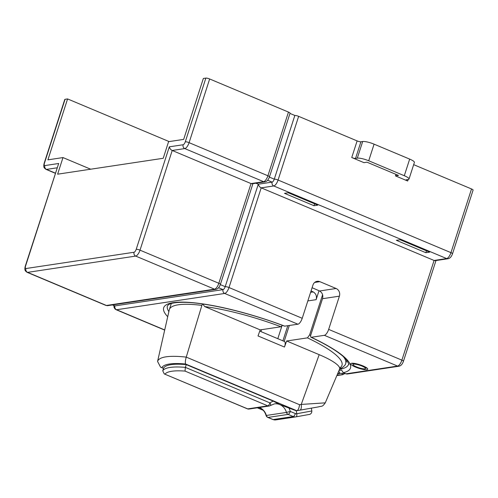<?xml version="1.0" encoding="UTF-8"?>
<svg xmlns="http://www.w3.org/2000/svg" width="498" height="498" viewBox="0 0 498 498"><rect width="100%" height="100%" fill="white"/><g stroke="black" fill="none" stroke-linecap="round" stroke-linejoin="round"><path stroke-width="0.75" d="M168.872 311.611A95.168 19.621 17.9 0 1 167.421 305.884L168.455 304.739C169.438 303.979 172.937 302.298 183.501 302.323C205.742 302.342 248.415 312.346 284.582 326.159L297.916 324.21L224.698 293.459A2.976 2.689 -98.6 0 1 223.048 289.618A2.976 1.114 -67.2 0 0 225.202 286.661L258.294 184.204L272.12 182.119A2.976 1.114 -67.2 0 0 274.274 179.162L294.841 115.474A2.976 0.616 17.9 0 1 298.644 116.351L357.116 140.909A2.976 0.616 -162.1 0 0 360.919 141.787L362.681 141.519A8.92 1.843 17.9 0 1 374.079 144.159L409.673 159.105A8.92 1.843 17.9 0 1 414.392 162.416L409.02 179.031A8.92 1.843 -162.1 0 0 404.301 175.719L368.713 160.773A8.92 1.843 -162.1 0 0 357.309 158.14L355.553 158.401A2.976 0.616 17.9 0 1 351.75 157.524L363.957 162.647L366.97 162.192L398.5 175.433L395.48 175.887L407.688 181.017A2.976 0.616 17.9 0 1 406.113 179.909A2.976 0.616 17.9 0 1 406.399 179.759L408.161 179.492A8.92 1.843 -162.1 0 0 409.02 179.031M312.09 287.732A95.168 19.621 17.9 0 1 319.554 290.988C322.362 292.656 323.351 295.233 322.517 298.707L310.889 334.706C310.422 336.368 310.547 337.227 311.269 337.283L310.989 337.252C326.19 344.442 337.022 350.941 343.495 356.755L346.384 359.718C348.619 363.447 349.335 365.003 348.538 364.38A95.168 19.621 17.9 0 1 340.022 369.192M202.456 303.961L201.877 305.392A92.192 19.011 -162.1 0 0 169.351 309.569A92.192 19.011 -162.1 0 0 169.264 309.905L157.567 361.448L160.593 367.188L163.549 368.271M259.763 331.108L284.414 341.46A5.945 2.229 112.8 0 1 284.464 347.05L258.02 335.945L260.205 329.888L281.003 326.756A89.217 18.395 -162.1 0 0 204.684 306.569L202.786 304.004M282.466 325.362L281.003 326.756M319.013 290.745L316.13 299.672C316.977 296.204 316.012 293.627 313.23 291.934A80.296 16.559 -162.1 0 0 311.051 290.957M322.592 294.716L309.613 334.899L307.447 337.862L286.643 340.993L319.187 354.663L301.246 404.426L299.572 404.718C299.074 408.242 298.153 410.24 296.796 410.719L185.567 364.007A81.535 16.814 -162.1 0 0 161.887 367.574M284.464 347.05L286.643 340.993M284.177 341.36L289.301 325.505M261.55 329.688L260.933 331.6M277.809 338.684L281.837 326.215M287.782 325.736L282.908 340.825M201.877 305.392L186.258 357.122C185.356 360.066 185.125 362.357 185.567 364.007M204.684 306.569L260.205 329.888M325.269 402.851C322.131 407.127 322.443 405.795 318.452 406.885L299.889 410.184C301.147 409.705 301.595 407.787 301.246 404.426L325.269 402.851L339.586 369.143A38.663 7.974 -162.1 0 0 339.655 367.978A38.663 7.974 -162.1 0 0 319.187 354.663M307.447 337.862A89.217 18.395 -162.1 0 1 339.655 367.978A2.976 2.864 58.9 0 0 342.089 367.754L342.089 367.754C344.429 365.993 345.637 364.561 345.705 363.472A92.192 19.011 -162.1 0 0 343.271 356.556M270.196 405.596A2.976 1.158 -125.1 0 0 270.408 405.515L274.41 403.897A11.896 10.757 -98.6 0 1 279.758 404.581L296.273 410.8L299.908 410.184M275.892 419.882A5.945 5.378 -98.6 0 1 275.786 419.901L272.854 419.528L267.768 417.392A2.976 1.114 -67.2 0 0 268.03 417.424A2.976 2.689 -98.6 0 1 266.349 415.463L286.462 412.431A2.976 2.689 81.4 0 0 288.143 414.392A2.976 1.114 -67.2 0 0 290.29 411.435L286.462 412.431A11.896 10.757 -98.6 0 0 279.758 404.581L273.39 401.189L186.264 364.598A80.296 16.559 -162.1 0 0 163.637 368.003L162.74 370.773L164.259 373.923L247.687 408.883A2.976 1.114 112.8 0 1 247.431 408.852A2.976 2.976 0 0 0 249.025 409.051A2.976 2.689 -98.6 0 1 247.687 408.883L267.8 405.851A2.976 2.689 81.4 0 0 269.138 406.019A2.976 2.976 0 0 0 270.408 405.515A2.976 1.158 -125.1 0 0 269.953 402.894A2.976 1.114 112.8 0 1 267.8 405.851L185.038 371.091A77.321 15.942 -162.1 0 0 164.925 374.123M259.296 407.507L260.703 408.254C263.293 409.835 265.079 412.244 266.063 415.463A2.976 2.976 0 0 0 267.768 417.392M186.264 364.598L185.368 367.368L185.038 371.091M90.686 169.208L62.985 157.573L57.619 174.188L163.22 158.283L168.585 141.669L183.669 139.396L203.346 78.479L205.861 78.099A2.976 0.616 17.9 0 1 209.658 78.977L288.473 112.081A2.976 0.616 17.9 0 1 290.048 113.183L269.474 176.871A2.976 0.616 -162.1 0 0 267.905 175.769A5.945 2.229 112.8 0 1 263.598 181.683L251.029 183.581L252.212 183.774L264.936 181.857A2.976 2.689 -98.6 0 1 263.598 181.683L184.783 148.585A5.945 2.229 -67.2 0 0 189.091 142.665L209.658 78.977M62.985 157.573L47.901 159.846L67.579 98.928L65.064 99.307A2.976 0.616 17.9 0 0 64.777 99.457L44.204 163.151A2.976 0.616 -162.1 0 1 44.49 162.995A2.976 1.114 -67.2 0 0 44.857 165.573A2.976 2.689 81.4 0 0 46.501 169.413L57.046 167.826M313.995 205.724L284.501 193.336L288.274 192.763L317.768 205.151L313.995 205.724L314.605 203.825M425.858 252.704L396.371 240.316L400.143 239.75L429.631 252.137L425.858 252.704L426.475 250.811M255.935 183.214L258.294 184.204C258.817 185.984 259.788 187.198 261.201 187.852L434.082 260.46L401.886 360.147L328.661 329.396L339.393 296.167L322.517 298.707M319.554 290.988L336.1 288.491A5.945 5.378 -98.6 0 1 339.393 296.167M336.1 288.491L319.828 281.656L314.699 282.434M297.916 324.21A5.945 2.229 112.8 0 0 302.224 318.29L312.956 285.061A5.945 5.378 -98.6 0 1 317.151 281.314A5.945 5.378 -98.6 0 1 319.828 281.656M435.333 260.647L434.082 260.46L446.65 258.568L273.769 185.959A5.945 2.229 -67.2 0 0 278.071 180.039L298.644 116.351M413.664 164.657L471.525 188.96A2.976 0.616 17.9 0 1 473.1 190.062L452.526 253.75A2.976 0.616 -162.1 0 0 450.958 252.648A5.945 2.229 112.8 0 1 446.65 258.568A2.976 2.689 -98.6 0 0 447.988 258.736L435.264 260.653M294.841 115.474L289.967 113.426M395.972 174.375L395.48 175.887M435.98 260.547L403.455 361.249A2.976 0.616 17.9 0 0 401.886 360.147A5.945 2.229 112.8 0 1 397.578 366.067A2.976 2.689 81.4 0 0 398.917 366.235L347.374 373.998A2.976 2.689 -98.6 0 1 346.042 373.83L343.34 372.697A98.137 20.237 17.9 0 0 311.269 337.283L324.36 335.316A5.945 2.229 -67.2 0 0 328.661 329.396M355.485 367.063A8.92 1.843 17.9 0 1 350.766 363.752A8.92 1.843 17.9 0 1 363.03 365.924A8.92 1.843 17.9 0 1 367.748 369.236A8.92 1.843 17.9 0 1 355.485 367.063M343.34 372.697L341.541 370.051A95.411 19.677 17.9 0 1 338.995 370.524M337.856 373.207L339.126 373.793L339.667 372.137L338.515 371.651M337.557 373.917A99.326 20.48 -162.1 0 0 339.126 373.793M336.947 375.199L341.933 374.782L342.419 373.288L343.875 373.905L345.6 373.643M339.225 373.488A102.302 21.097 -162.1 0 0 342.419 373.288M341.933 374.782A2.976 2.689 81.4 0 0 343.875 373.905M169.152 141.588L67.579 98.928M183.139 144.75L169.308 146.829C169.824 148.628 170.789 149.848 172.215 150.477L184.783 148.585A2.976 2.689 81.4 0 1 183.139 144.75A2.976 1.114 -67.2 0 0 185.287 141.787A2.976 0.616 17.9 0 1 189.091 142.665L267.905 175.769L288.473 112.081M136.215 249.286A2.976 1.114 -67.2 0 1 134.062 252.249A2.976 2.689 81.4 0 0 135.711 256.084A5.945 2.229 -67.2 0 0 140.013 250.164L218.827 283.269A5.945 2.229 112.8 0 1 214.526 289.182A2.976 2.689 -98.6 0 0 215.864 289.357C217.825 289.014 219.338 287.352 220.402 284.37A2.976 0.616 -162.1 0 0 218.827 283.269L251.029 183.581L172.215 150.477L140.013 250.164A2.976 0.616 17.9 0 0 136.215 249.286L169.308 146.829M25.591 265.951L58.683 163.493L25.305 266.106A2.976 0.616 -162.1 0 1 25.591 265.951A2.976 1.114 -67.2 0 0 25.952 268.528A2.976 2.689 81.4 0 0 27.602 272.369L135.711 256.084L214.526 289.182L106.416 305.467A5.945 2.229 112.8 0 1 105.9 305.411L107.755 305.641A2.976 2.689 -98.6 0 1 106.416 305.467L27.602 272.369A5.945 2.229 -67.2 0 1 27.085 272.313C25.386 270.937 24.178 270.582 25.305 266.106M112.436 304.932L114.677 305.878A2.976 1.114 -67.2 0 0 114.938 305.903L223.048 289.618L218.566 287.738M352.055 363.247A8.92 1.843 -162.1 0 0 353.182 364.013M365.638 368.034A8.92 1.843 -162.1 0 0 367.001 368.078M356.493 366.908A6.542 1.351 -162.1 0 0 365.482 368.508A6.542 1.351 -162.1 0 0 362.021 366.08A6.542 1.351 -162.1 0 0 353.032 364.48A6.542 1.351 -162.1 0 0 356.493 366.908M167.72 316.697A98.137 20.237 17.9 0 1 190.871 302.516A98.137 20.237 17.9 0 1 284.831 326.178M164.714 329.95L116.588 309.737L224.698 293.459A5.945 2.229 -67.2 0 0 228.999 287.539A2.976 0.616 -162.1 0 0 225.202 286.661L220.321 284.613M113.874 305.535L114.067 307.428L114.951 308.922L116.071 309.688A5.945 2.229 -67.2 0 0 116.588 309.737A2.976 2.689 -98.6 0 1 114.938 305.903L112.579 304.913M316.13 299.672L307.832 300.923M310.603 292.332L313.23 291.934M310.702 335.415A92.192 19.011 -162.1 0 0 309.613 334.899M299.572 404.718L186.258 357.122A87.461 18.034 -162.1 0 0 157.567 361.448M299.889 410.184L296.814 410.719M257.584 407.762L262.925 410.01M296.273 410.8L296.771 413.732A2.976 1.27 80.2 0 1 296.017 416.851A2.976 1.27 80.2 0 1 296.005 416.857A5.945 5.378 81.4 0 1 295.899 416.87L309.495 414.398C309.003 414.585 311.904 414.205 311.841 410.968L296.771 413.732A2.976 2.689 81.4 0 1 295.376 413.57A2.976 1.114 112.8 0 1 293.229 416.527A5.945 5.378 81.4 0 0 295.899 416.87L275.786 419.901A5.945 5.378 -98.6 0 1 273.109 419.559L268.03 417.424L288.143 414.392L293.229 416.527L273.109 419.559A2.976 1.114 -67.2 0 1 272.854 419.528M288.647 407.601A14.872 13.44 -98.6 0 1 290.29 411.435L295.376 413.57M266.063 415.463L266.349 415.463A11.896 10.757 81.4 0 0 259.645 407.613A11.896 10.757 81.4 0 0 259.358 407.495M273.39 401.189A14.872 13.44 -98.6 0 0 269.953 402.894L185.368 367.368A80.296 16.559 -162.1 0 0 162.74 370.773M205.861 78.099L185.287 141.787M134.062 252.249L25.952 268.528M58.683 163.493L44.857 165.573M44.49 162.995L65.064 99.307M302.224 318.29L228.999 287.539L261.201 187.852L273.769 185.959A2.976 2.689 81.4 0 1 272.12 182.119L267.638 180.239M471.525 188.96L450.958 252.648L278.071 180.039A2.976 0.616 17.9 0 0 274.274 179.162L269.393 177.114M407.688 181.017L408.179 179.492M357.116 140.909L351.75 157.524M346.042 373.83L397.578 366.067L324.36 335.316M338.316 373.45A98.137 20.237 17.9 0 1 337.731 373.5M55.334 173.123L46.501 169.413A5.945 2.229 -67.2 0 1 45.99 169.357L55.29 173.26M355.553 158.401L360.919 141.787M362.681 141.519L357.309 158.14M368.713 160.773L374.079 144.159M409.673 159.105L404.301 175.719M116.071 309.688L164.676 330.099M171.306 303.519L169.351 309.569M346.764 360.185L345.705 363.472M342.089 367.754L339.368 369.653M160.593 367.188L163.506 368.414M257.298 407.806L263.181 410.277M311.368 408.173L311.841 410.968M249.025 409.051L269.138 406.019M247.431 408.852L164.259 373.923M447.988 258.736C449.949 258.394 451.462 256.731 452.526 253.75M336.847 375.585L342.35 374.757M403.455 361.249C402.403 364.219 400.89 365.881 398.917 366.235M215.864 289.357L107.755 305.641M252.928 183.669L220.402 284.37M264.936 181.857C266.897 181.515 268.41 179.853 269.474 176.871M27.085 272.313L105.9 305.411M45.99 169.357C44.291 167.982 43.077 167.627 44.204 163.151M365.482 368.508L365.868 367.312M353.032 364.48L353.418 363.291"/></g></svg>
